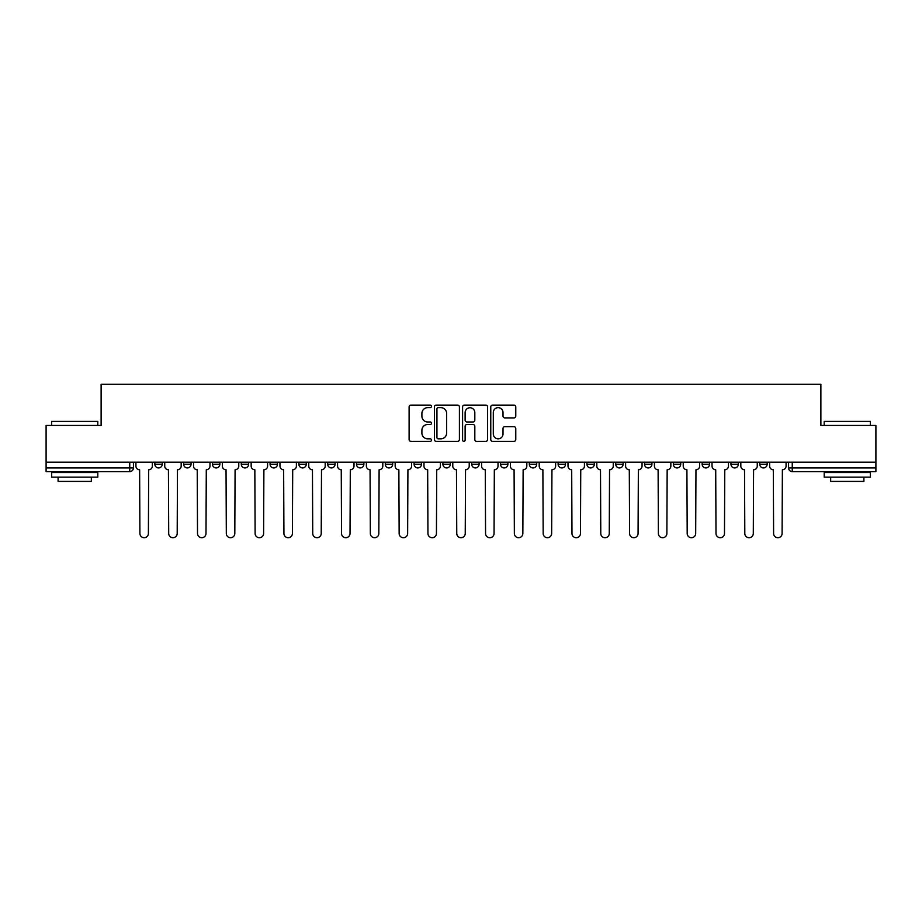 <?xml version="1.0" encoding="UTF-8"?>
<svg xmlns="http://www.w3.org/2000/svg" width="922" height="922" viewBox="0 0 922 922"><rect width="100%" height="100%" fill="white"/><g stroke="black" fill="none" stroke-linecap="round" stroke-linejoin="round"><path stroke-width="1.38" d="M431.461 406.383A1.268 1.268 0 0 0 430.194 405.115L410.935 405.115A1.809 1.809 0 0 0 409.114 406.925L409.114 439.552A1.809 1.809 0 0 0 410.935 441.361L430.194 441.361A1.268 1.268 0 0 0 431.461 440.094A1.268 1.268 0 0 0 430.194 438.826L427.693 438.826A5.797 5.797 0 0 1 421.896 433.029L421.896 430.309A5.797 5.797 0 0 1 427.693 424.512L430.194 424.512A1.268 1.268 0 0 0 431.461 423.244A1.268 1.268 0 0 0 430.194 421.976L427.693 421.976A5.797 5.797 0 0 1 421.896 416.168L421.896 413.448A5.797 5.797 0 0 1 427.693 407.651L430.194 407.651A1.268 1.268 0 0 0 431.461 406.383M730.95 464.227L730.95 462.199L730.95 464.227A3.688 3.688 0 0 0 734.65 467.927A3.688 3.688 0 0 1 730.95 464.227L738.338 464.227A3.688 3.688 0 0 1 734.65 467.927A3.688 3.688 0 0 0 738.338 464.227L738.338 462.199L738.338 464.227M471.707 462.199L471.707 464.227L479.094 464.227A3.688 3.688 0 0 1 475.406 467.927A3.688 3.688 0 0 1 471.707 464.227L471.707 462.199M385.292 462.199L385.292 464.227L392.68 464.227A3.688 3.688 0 0 1 388.992 467.927A3.688 3.688 0 0 1 385.292 464.227L385.292 462.199M327.69 462.199L327.69 464.227L335.066 464.227A3.688 3.688 0 0 1 331.378 467.927A3.688 3.688 0 0 1 327.69 464.227L327.69 462.199M298.878 462.199L298.878 464.227L306.265 464.227A3.688 3.688 0 0 1 302.577 467.927A3.688 3.688 0 0 1 298.878 464.227L298.878 462.199M241.276 462.199L241.276 464.227L248.652 464.227A3.688 3.688 0 0 1 244.964 467.927A3.688 3.688 0 0 1 241.276 464.227L241.276 462.199M513.969 417.897A1.809 1.809 0 0 0 515.778 416.076L515.778 406.925A1.809 1.809 0 0 0 513.969 405.115L492.579 405.115A1.809 1.809 0 0 0 490.769 406.925L490.769 439.552A1.809 1.809 0 0 0 492.579 441.361L513.969 441.361A1.809 1.809 0 0 0 515.778 439.552L515.778 428.5A1.809 1.809 0 0 0 513.969 426.679L504.818 426.679A1.809 1.809 0 0 0 503.009 428.5L503.009 433.974A4.852 4.852 0 0 1 498.157 438.826A4.852 4.852 0 0 1 493.305 433.974L493.305 412.503A4.852 4.852 0 0 1 498.157 407.651A4.852 4.852 0 0 1 503.009 412.503L503.009 416.076A1.809 1.809 0 0 0 504.818 417.897L513.969 417.897M46.1 462.199L46.1 425.457L101.12 425.457L101.12 384.278L820.88 384.278L820.88 425.457L875.9 425.457L875.9 462.199L46.1 462.199L46.1 467.927L133.436 467.927L133.436 462.199L133.436 467.927A3.688 3.688 0 0 1 129.748 471.615L46.1 471.615L46.1 467.927M459.41 406.925A1.809 1.809 0 0 0 457.6 405.115L436.21 405.115A1.809 1.809 0 0 0 434.4 406.925L434.4 439.552A1.809 1.809 0 0 0 436.21 441.361L457.6 441.361A1.809 1.809 0 0 0 459.41 439.552L459.41 406.925M464.4 405.115L485.79 405.115A1.809 1.809 0 0 1 487.6 406.925L487.6 439.552A1.809 1.809 0 0 1 485.79 441.361L476.628 441.361A1.809 1.809 0 0 1 474.818 439.552L474.818 426.321A1.809 1.809 0 0 0 473.009 424.512L466.935 424.512A1.809 1.809 0 0 0 465.126 426.321L465.126 440.094A1.268 1.268 0 0 1 463.858 441.361A1.268 1.268 0 0 1 462.59 440.094L462.59 406.925A1.809 1.809 0 0 1 464.4 405.115M788.564 462.199L788.564 467.927L875.9 467.927L875.9 471.615L792.252 471.615A3.688 3.688 0 0 1 788.564 467.927M875.9 462.199L875.9 467.927M759.763 462.199L759.763 464.227L767.139 464.227L767.139 462.199L767.139 464.227A3.688 3.688 0 0 1 763.451 467.927A3.688 3.688 0 0 1 759.763 464.227A3.688 3.688 0 0 0 763.451 467.927M702.149 462.199L702.149 464.227L709.537 464.227L709.537 462.199L709.537 464.227A3.688 3.688 0 0 1 705.837 467.927A3.688 3.688 0 0 1 702.149 464.227A3.688 3.688 0 0 0 705.837 467.927M680.724 464.227L680.724 462.199L680.724 464.227A3.688 3.688 0 0 1 677.036 467.927A3.688 3.688 0 0 1 673.348 464.227L680.724 464.227A3.688 3.688 0 0 1 677.036 467.927M673.348 462.199L673.348 464.227M651.923 462.199L651.923 464.227A3.688 3.688 0 0 1 648.235 467.927A3.688 3.688 0 0 1 644.536 464.227L651.923 464.227A3.688 3.688 0 0 1 648.235 467.927M644.536 462.199L644.536 464.227M623.122 462.199L623.122 464.227A3.688 3.688 0 0 1 619.423 467.927A3.688 3.688 0 0 1 615.735 464.227L623.122 464.227M615.735 462.199L615.735 464.227M594.31 462.199L594.31 464.227A3.688 3.688 0 0 1 590.622 467.927A3.688 3.688 0 0 1 586.934 464.227L594.31 464.227M586.934 462.199L586.934 464.227M565.509 462.199L565.509 464.227A3.688 3.688 0 0 1 561.821 467.927A3.688 3.688 0 0 1 558.121 464.227L565.509 464.227M558.121 462.199L558.121 464.227M536.708 462.199L536.708 464.227A3.688 3.688 0 0 1 533.008 467.927A3.688 3.688 0 0 1 529.32 464.227A3.688 3.688 0 0 0 533.008 467.927M529.32 462.199L529.32 464.227L536.708 464.227M507.895 462.199L507.895 464.227A3.688 3.688 0 0 1 504.207 467.927A3.688 3.688 0 0 1 500.519 464.227A3.688 3.688 0 0 0 504.207 467.927M500.519 462.199L500.519 464.227L507.895 464.227M479.094 462.199L479.094 464.227A3.688 3.688 0 0 1 475.406 467.927M450.293 462.199L450.293 464.227A3.688 3.688 0 0 1 446.594 467.927A3.688 3.688 0 0 1 442.906 464.227L450.293 464.227M442.906 462.199L442.906 464.227M421.481 462.199L421.481 464.227A3.688 3.688 0 0 1 417.793 467.927A3.688 3.688 0 0 1 414.105 464.227L421.481 464.227L421.481 462.199M414.105 462.199L414.105 464.227M392.68 462.199L392.68 464.227M363.879 462.199L363.879 464.227A3.688 3.688 0 0 1 360.179 467.927A3.688 3.688 0 0 1 356.491 464.227L363.879 464.227L363.879 462.199M356.491 462.199L356.491 464.227M335.066 462.199L335.066 464.227L335.066 462.199M306.265 464.227L306.265 462.199L306.265 464.227A3.688 3.688 0 0 1 302.577 467.927M277.464 462.199L277.464 464.227A3.688 3.688 0 0 1 273.765 467.927A3.688 3.688 0 0 1 270.077 464.227A3.688 3.688 0 0 0 273.765 467.927A3.688 3.688 0 0 0 277.464 464.227L277.464 462.199M270.077 462.199L270.077 464.227L277.464 464.227M248.652 462.199L248.652 464.227M219.851 462.199L219.851 464.227A3.688 3.688 0 0 1 216.163 467.927A3.688 3.688 0 0 1 212.463 464.227A3.688 3.688 0 0 0 216.163 467.927A3.688 3.688 0 0 0 219.851 464.227L212.463 464.227L212.463 462.199M183.662 462.199L183.662 464.227L191.05 464.227L191.05 462.199L191.05 464.227A3.688 3.688 0 0 1 187.35 467.927A3.688 3.688 0 0 1 183.662 464.227A3.688 3.688 0 0 0 187.35 467.927M154.861 462.199L154.861 464.227L162.237 464.227L162.237 462.199L162.237 464.227A3.688 3.688 0 0 1 158.549 467.927A3.688 3.688 0 0 1 154.861 464.227A3.688 3.688 0 0 0 158.549 467.927M438.204 407.651A1.268 1.268 0 0 0 436.936 408.919L436.936 437.558A1.268 1.268 0 0 0 438.204 438.826L440.831 438.826A5.797 5.797 0 0 0 446.64 433.029L446.64 413.448A5.797 5.797 0 0 0 440.831 407.651L438.204 407.651M474.818 412.595A4.852 4.852 0 0 0 469.966 407.743A4.852 4.852 0 0 0 465.126 412.595L465.126 420.155A1.809 1.809 0 0 0 466.935 421.976L473.009 421.976A1.809 1.809 0 0 0 474.818 420.155L474.818 412.595M135.926 466.083L135.926 462.199L135.926 466.083A3.688 3.688 48.4 0 0 139.625 469.771L139.902 533.469A4.241 4.241 48.4 0 0 144.143 537.722A4.241 4.241 48.4 0 0 148.396 533.469L148.673 469.771A3.688 3.688 48.4 0 0 152.361 466.083L152.361 462.199M139.625 469.771L139.902 533.469M148.396 533.469L148.673 469.771M164.738 466.083L164.738 462.199L164.738 466.083A3.688 3.688 48.4 0 0 168.426 469.771L168.703 533.469A4.241 4.241 48.4 0 0 172.956 537.722A4.241 4.241 48.4 0 0 177.197 533.469L177.473 469.771A3.688 3.688 48.4 0 0 181.173 466.083L181.173 462.199M193.539 466.083L193.539 462.199L193.539 466.083A3.688 3.688 48.4 0 0 197.227 469.771L197.515 533.469A4.241 4.241 48.4 0 0 201.757 537.722A4.241 4.241 48.4 0 0 205.998 533.469L206.286 469.771A3.688 3.688 48.4 0 0 209.974 466.083L209.974 462.199M168.426 469.771L168.703 533.469M177.197 533.469L177.473 469.771M197.227 469.771L197.515 533.469M205.998 533.469L206.286 469.771M51.644 421.389L97.801 421.389L51.644 421.389L51.644 425.457M97.801 477.158L51.644 477.158L51.644 472.537L97.801 472.537L97.801 477.158M91.336 477.158L91.336 481.399L58.098 481.399L58.098 477.158M824.199 421.389L870.356 421.389L824.199 421.389L824.199 425.457M870.356 477.158L824.199 477.158L824.199 472.537L870.356 472.537L870.356 477.158M863.902 477.158L863.902 481.399L830.664 481.399L830.664 477.158M222.34 466.083L222.34 462.199L222.34 466.083A3.688 3.688 48.4 0 0 226.04 469.771L226.316 533.469A4.241 4.241 48.4 0 0 230.558 537.722A4.241 4.241 48.4 0 0 234.81 533.469L235.087 469.771A3.688 3.688 48.4 0 0 238.775 466.083L238.775 462.199M251.153 466.083L251.153 462.199L251.153 466.083A3.688 3.688 48.4 0 0 254.841 469.771L255.117 533.469A4.241 4.241 48.4 0 0 259.37 537.722A4.241 4.241 48.4 0 0 263.611 533.469L263.888 469.771A3.688 3.688 48.4 0 0 267.587 466.083L267.587 462.199M279.954 466.083L279.954 462.199L279.954 466.083A3.688 3.688 48.4 0 0 283.642 469.771L283.93 533.469A4.241 4.241 48.4 0 0 288.171 537.722A4.241 4.241 48.4 0 0 292.412 533.469L292.7 469.771A3.688 3.688 48.4 0 0 296.388 466.083L296.388 462.199M226.04 469.771L226.316 533.469M234.81 533.469L235.087 469.771M254.841 469.771L255.117 533.469M263.611 533.469L263.888 469.771M283.642 469.771L283.93 533.469M292.412 533.469L292.7 469.771M308.755 466.083L308.755 462.199L308.755 466.083A3.688 3.688 48.4 0 0 312.454 469.771L312.731 533.469A4.241 4.241 48.4 0 0 316.972 537.722A4.241 4.241 48.4 0 0 321.225 533.469L321.501 469.771A3.688 3.688 48.4 0 0 325.189 466.083L325.189 462.199M312.454 469.771L312.731 533.469M321.225 533.469L321.501 469.771M337.567 466.083L337.567 462.199L337.567 466.083A3.688 3.688 48.4 0 0 341.255 469.771L341.532 533.469A4.241 4.241 48.4 0 0 345.785 537.722A4.241 4.241 48.4 0 0 350.026 533.469L350.302 469.771A3.688 3.688 48.4 0 0 354.002 466.083L354.002 462.199M341.255 469.771L341.532 533.469M350.026 533.469L350.302 469.771M366.368 466.083L366.368 462.199L366.368 466.083A3.688 3.688 48.4 0 0 370.056 469.771L370.344 533.469A4.241 4.241 48.4 0 0 374.586 537.722A4.241 4.241 48.4 0 0 378.827 533.469L379.115 469.771A3.688 3.688 48.4 0 0 382.803 466.083L382.803 462.199M370.056 469.771L370.344 533.469M378.827 533.469L379.115 469.771M395.169 466.083L395.169 462.199L395.169 466.083A3.688 3.688 48.4 0 0 398.869 469.771L399.145 533.469A4.241 4.241 48.4 0 0 403.387 537.722A4.241 4.241 48.4 0 0 407.639 533.469L407.916 469.771A3.688 3.688 48.4 0 0 411.604 466.083L411.604 462.199M398.869 469.771L399.145 533.469M407.639 533.469L407.916 469.771M423.982 466.083L423.982 462.199L423.982 466.083A3.688 3.688 48.4 0 0 427.67 469.771L427.946 533.469A4.241 4.241 48.4 0 0 432.199 537.722A4.241 4.241 48.4 0 0 436.44 533.469L436.717 469.771A3.688 3.688 48.4 0 0 440.416 466.083L440.416 462.199M427.67 469.771L427.946 533.469M436.44 533.469L436.717 469.771M452.783 466.083L452.783 462.199L452.783 466.083A3.688 3.688 48.4 0 0 456.471 469.771L456.759 533.469A4.241 4.241 48.4 0 0 461 537.722A4.241 4.241 48.4 0 0 465.241 533.469L465.529 469.771A3.688 3.688 48.4 0 0 469.217 466.083L469.217 462.199M456.471 469.771L456.759 533.469M465.241 533.469L465.529 469.771M481.584 466.083L481.584 462.199L481.584 466.083A3.688 3.688 48.4 0 0 485.283 469.771L485.56 533.469A4.241 4.241 48.4 0 0 489.801 537.722A4.241 4.241 48.4 0 0 494.054 533.469L494.33 469.771A3.688 3.688 48.4 0 0 498.018 466.083L498.018 462.199M485.283 469.771L485.56 533.469M494.054 533.469L494.33 469.771M510.396 466.083L510.396 462.199L510.396 466.083A3.688 3.688 48.4 0 0 514.084 469.771L514.361 533.469A4.241 4.241 48.4 0 0 518.613 537.722A4.241 4.241 48.4 0 0 522.855 533.469L523.131 469.771A3.688 3.688 48.4 0 0 526.831 466.083L526.831 462.199M514.084 469.771L514.361 533.469M522.855 533.469L523.131 469.771M539.197 466.083L539.197 462.199L539.197 466.083A3.688 3.688 48.4 0 0 542.885 469.771L543.173 533.469A4.241 4.241 48.4 0 0 547.414 537.722A4.241 4.241 48.4 0 0 551.656 533.469L551.944 469.771A3.688 3.688 48.4 0 0 555.632 466.083L555.632 462.199M542.885 469.771L543.173 533.469M551.656 533.469L551.944 469.771M567.998 466.083L567.998 462.199L567.998 466.083A3.688 3.688 48.4 0 0 571.698 469.771L571.974 533.469A4.241 4.241 48.4 0 0 576.215 537.722A4.241 4.241 48.4 0 0 580.468 533.469L580.745 469.771A3.688 3.688 48.4 0 0 584.433 466.083L584.433 462.199M571.698 469.771L571.974 533.469M580.468 533.469L580.745 469.771M596.811 466.083L596.811 462.199L596.811 466.083A3.688 3.688 48.4 0 0 600.499 469.771L600.775 533.469A4.241 4.241 48.4 0 0 605.028 537.722A4.241 4.241 48.4 0 0 609.269 533.469L609.546 469.771A3.688 3.688 48.4 0 0 613.245 466.083L613.245 462.199M600.499 469.771L600.775 533.469M609.269 533.469L609.546 469.771M625.612 466.083L625.612 462.199L625.612 466.083A3.688 3.688 48.4 0 0 629.3 469.771L629.588 533.469A4.241 4.241 48.4 0 0 633.829 537.722A4.241 4.241 48.4 0 0 638.07 533.469L638.358 469.771A3.688 3.688 48.4 0 0 642.046 466.083L642.046 462.199M629.3 469.771L629.588 533.469M638.07 533.469L638.358 469.771M654.413 466.083L654.413 462.199L654.413 466.083A3.688 3.688 48.4 0 0 658.112 469.771L658.389 533.469A4.241 4.241 48.4 0 0 662.63 537.722A4.241 4.241 48.4 0 0 666.883 533.469L667.159 469.771A3.688 3.688 48.4 0 0 670.847 466.083L670.847 462.199M658.112 469.771L658.389 533.469M666.883 533.469L667.159 469.771M683.225 466.083L683.225 462.199L683.225 466.083A3.688 3.688 48.4 0 0 686.913 469.771L687.19 533.469A4.241 4.241 48.4 0 0 691.442 537.722A4.241 4.241 48.4 0 0 695.684 533.469L695.96 469.771A3.688 3.688 48.4 0 0 699.66 466.083L699.66 462.199M686.913 469.771L687.19 533.469M695.684 533.469L695.96 469.771M712.026 466.083L712.026 462.199L712.026 466.083A3.688 3.688 48.4 0 0 715.714 469.771L716.002 533.469A4.241 4.241 48.4 0 0 720.243 537.722A4.241 4.241 48.4 0 0 724.485 533.469L724.773 469.771A3.688 3.688 48.4 0 0 728.461 466.083L728.461 462.199M715.714 469.771L716.002 533.469M724.485 533.469L724.773 469.771M740.827 466.083L740.827 462.199L740.827 466.083A3.688 3.688 48.4 0 0 744.527 469.771L744.803 533.469A4.241 4.241 48.4 0 0 749.044 537.722A4.241 4.241 48.4 0 0 753.297 533.469L753.574 469.771A3.688 3.688 48.4 0 0 757.262 466.083L757.262 462.199M744.527 469.771L744.803 533.469M753.297 533.469L753.574 469.771M769.639 466.083L769.639 462.199L769.639 466.083A3.688 3.688 48.4 0 0 773.328 469.771L773.604 533.469A4.241 4.241 48.4 0 0 777.857 537.722A4.241 4.241 48.4 0 0 782.098 533.469L782.375 469.771A3.688 3.688 48.4 0 0 786.074 466.083L786.074 462.199M773.328 469.771L773.604 533.469M782.098 533.469L782.375 469.771M129.748 462.199L129.748 471.615M792.252 462.199L792.252 471.615M97.801 425.457L97.801 421.389M87.279 472.537L87.279 471.615M62.166 472.537L62.166 471.615M870.356 425.457L870.356 421.389M859.834 472.537L859.834 471.615M834.721 472.537L834.721 471.615"/></g></svg>
